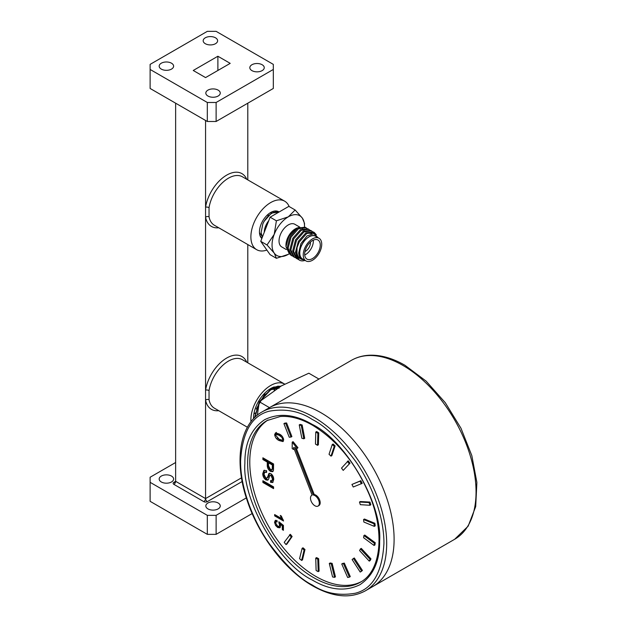 <?xml version="1.0" encoding="UTF-8"?>
<svg xmlns="http://www.w3.org/2000/svg" width="627" height="627" viewBox="0 0 627 627"><rect width="100%" height="100%" fill="white"/><g stroke="black" fill="none" stroke-linecap="round" stroke-linejoin="round"><path stroke-width="0.94" d="M272.047 244.969A22.956 13.253 120 0 0 274.226 253.089L267.024 244.969L260.738 241.34L270.112 217.185L288.851 206.361L295.145 209.99L302.339 218.11A22.956 13.253 120 0 0 288.279 216.856A22.956 13.253 120 0 0 274.226 234.341A22.956 13.253 120 0 0 272.047 244.969M316.549 236.81A13.23 7.642 120 0 0 306.094 238.997A13.23 7.642 120 0 0 299.659 252.971A13.23 7.642 120 0 0 303.468 259.468M305.067 260.393A15.683 9.052 -60 0 1 299.447 260.15A15.683 9.052 -60 0 1 296.195 252.971A15.683 9.052 -60 0 1 297.033 247.61L297.01 252.971C297.888 257.611 300.435 259.876 304.644 259.774C301.038 259.68 299.055 257.415 298.695 252.971L300.905 243.644L307.034 235.924L313.861 233.597L317.991 237.641M299.745 227.068L295.325 228.863A13.23 7.642 -60 0 0 285.967 245.063L285.967 246.63L289.478 254.139M295.772 228.612A13.23 7.642 -60 0 1 298.389 227.687M300.529 227.679A13.23 7.642 -60 0 1 302.551 228.636M303.209 229.294A13.23 7.642 -60 0 1 304.064 230.767M296.242 228.33L288.976 236.144L285.967 246.63M262.352 237.171L261.114 232.523L262.831 223.894A15.683 9.052 -60 0 1 278.843 212.138M305.937 260.903L302.473 258.904A13.081 7.555 -60 0 1 299.769 252.908A13.081 7.555 -60 0 1 305.474 239.749A13.081 7.555 -60 0 1 315.561 236.238L319.025 238.244A13.081 7.555 -60 0 1 321.729 244.232A13.081 7.555 -60 0 1 316.024 257.399A13.081 7.555 -60 0 1 305.937 260.903A13.081 7.555 -60 0 1 303.233 254.915A13.081 7.555 -60 0 1 308.939 241.748A13.081 7.555 -60 0 1 319.025 238.244M304.683 254.068A11.027 6.364 -60 0 1 309.495 242.978A11.027 6.364 -60 0 1 317.991 240.023A11.027 6.364 -60 0 1 320.279 245.071A11.027 6.364 -60 0 1 315.467 256.161A11.027 6.364 -60 0 1 306.971 259.116A11.027 6.364 -60 0 1 304.683 254.068M313.304 240.141A11.027 6.364 -60 0 1 313.351 241.066A11.027 6.364 -60 0 1 304.73 254.993M310.42 242.077A6.936 4.005 -60 0 1 310.451 242.743A6.936 4.005 -60 0 1 304.965 251.529M299.682 227.076L294.823 224.27A13.081 7.555 120 0 0 284.744 227.773A13.081 7.555 120 0 0 279.031 240.94A13.081 7.555 120 0 0 281.742 246.928L286.288 249.554M261.898 238.346L259.986 235.525M277.291 211.15L277.98 211.683M306.015 227.726L305.067 227.186L297.606 228.134L290.097 236.591L287.166 247.759L290.732 255.118L291.712 255.683L288.114 248.308L290.999 237.225L298.483 228.73L305.992 227.719L306.854 228.353M292.652 256.122L291.712 255.683M308.766 229.317L307.818 228.769L300.357 229.725L292.848 238.174L289.917 249.35L293.483 256.709L294.455 257.274L290.865 249.899L293.75 238.816L301.234 230.313L308.743 229.302L309.605 229.937M295.403 257.713L294.463 257.274M311.517 230.908L310.569 230.36L303.107 231.308L295.599 239.765L292.668 250.933L296.234 258.3L297.206 258.857L293.616 251.482L296.5 240.4L303.985 231.904L311.494 230.893L312.356 231.528M298.154 259.296L297.206 258.857M315.287 234.059L313.774 232.249M297.033 247.61L299.251 241.991L306.736 233.487L314.268 232.492L313.32 231.943L305.851 232.899L298.35 241.356L295.419 252.524L299.236 260.025M314.268 232.492L316.329 234.796M288.279 254.343L276.397 258.308L274.226 253.089A22.956 13.253 120 0 0 288.279 254.343A22.956 13.253 120 0 0 289.047 253.88M304.503 226.903A22.956 13.253 120 0 0 304.51 226.229A22.956 13.253 120 0 0 302.339 218.11L304.51 223.33L304.51 226.229M267.024 244.969L274.226 234.341L276.397 220.814L270.112 217.185M276.397 220.814L288.279 216.856L295.145 209.99M276.397 258.308L270.112 254.672L260.738 241.34M278.929 212.091L271.475 213.055L263.967 221.503L262.831 223.894M268.764 220.649A13.23 7.642 120 0 0 264.233 232.319M264.351 232.029A13.081 7.555 -60 0 1 268.654 220.939M301.861 228.33A13.081 7.555 120 0 0 300.278 227.781M298.021 227.891A13.081 7.555 120 0 0 294.651 229.396M276.554 213.462L273.364 215.304M267.995 215.884L268.301 214.152M271.107 213.29L270.966 212.318M273.145 212.177L272.745 211.511M259.476 232.672L261.718 235.799M307.591 232.993L311.768 233.644M205.562 120.47L205.562 217.232A2.492 1.693 168.8 0 1 209.042 216.84A28.003 16.169 120 0 0 214.442 225.297L256.678 249.687A28.003 16.169 -60 0 1 252.391 227.248A28.003 16.169 -60 0 1 270.684 202.576A28.003 16.169 -60 0 1 284.682 201.189A28.003 16.169 -60 0 1 289.149 206.534M218.713 227.766A30.488 17.603 -60 0 1 205.562 217.232L205.562 400.144A2.492 1.693 168.8 0 1 209.042 399.752A28.003 16.169 120 0 0 214.442 408.208L247.399 427.238M279.086 212.004A15.871 9.162 120 0 0 278.615 211.699A15.871 9.162 120 0 0 270.684 212.482A15.871 9.162 120 0 0 260.597 225.571A15.871 9.162 120 0 0 261.835 238.511M280.481 386.42A24.265 14.013 120 0 0 277.455 386.232M274.469 386.835A24.265 14.013 120 0 0 270.684 388.528A24.265 14.013 120 0 0 253.527 418.718M266.875 250.071A28.003 16.169 -60 0 1 256.678 249.687M284.682 201.189L242.437 176.798A28.003 16.169 120 0 0 228.44 178.186A28.003 16.169 120 0 0 209.042 207.655L209.042 216.84M251.936 70.624A7.218 4.17 180 0 1 249.82 67.677A7.218 4.17 180 0 1 254.28 63.829A7.218 4.17 180 0 1 262.141 64.73A7.218 4.17 180 0 1 264.257 67.677A7.218 4.17 180 0 1 259.805 71.525A7.218 4.17 180 0 1 251.936 70.624M207.937 96.025A7.218 4.17 180 0 1 205.821 93.078A7.218 4.17 180 0 1 210.28 89.23A7.218 4.17 180 0 1 218.141 90.131A7.218 4.17 180 0 1 220.257 93.078A7.218 4.17 180 0 1 215.798 96.934A7.218 4.17 180 0 1 207.937 96.025M161.296 69.103A7.218 4.17 180 0 1 159.18 66.156A7.218 4.17 180 0 1 163.639 62.3A7.218 4.17 180 0 1 171.5 63.209A7.218 4.17 180 0 1 173.616 66.156A7.218 4.17 180 0 1 169.157 70.005A7.218 4.17 180 0 1 161.296 69.103M205.295 43.694A7.218 4.17 180 0 1 203.179 40.747A7.218 4.17 180 0 1 207.639 36.899A7.218 4.17 180 0 1 215.5 37.8A7.218 4.17 180 0 1 217.616 40.747A7.218 4.17 180 0 1 213.164 44.603A7.218 4.17 180 0 1 205.295 43.694M209.042 399.752L209.042 390.566A28.003 16.169 120 0 1 228.44 361.097A28.003 16.169 120 0 1 242.437 359.71L284.642 384.077A28.003 16.169 120 0 0 270.684 385.487A28.003 16.169 120 0 0 250.957 421.759M218.141 503.003A7.218 4.17 0 0 0 210.28 502.102A7.218 4.17 0 0 0 205.821 505.95A7.218 4.17 0 0 0 207.937 508.897A7.218 4.17 0 0 0 215.798 509.798A7.218 4.17 0 0 0 220.257 505.95A7.218 4.17 0 0 0 218.141 503.003M171.5 476.073A7.218 4.17 0 0 0 163.639 475.172A7.218 4.17 0 0 0 159.18 479.02A7.218 4.17 0 0 0 161.296 481.967A7.218 4.17 0 0 0 169.157 482.876A7.218 4.17 0 0 0 173.616 479.02A7.218 4.17 0 0 0 171.5 476.073M247.798 244.561L247.798 362.806M247.798 103.189L247.798 179.894M150.119 64.377L207.318 31.35L216.119 31.35L273.317 64.377L273.317 69.456L216.119 102.483L216.119 121.481L207.318 121.481L150.119 88.462L150.119 64.377M207.318 121.481L207.318 102.483L150.119 69.456M207.318 102.483L216.119 102.483M205.562 77.583L230.203 63.358L217.882 56.242L193.241 70.475L205.562 77.583M218.713 410.677A30.488 17.603 -60 0 1 205.562 400.144L205.562 498.583L241.513 477.829M252.164 513.544L216.119 534.353L207.318 534.353L150.119 501.326L150.119 477.241L175.638 462.507M175.638 103.189L175.638 481.309L205.562 498.583A2.492 1.434 -60 0 1 203.799 501.631A2.492 1.434 0 0 0 207.318 501.631L242.163 481.512M217.882 56.242L217.882 70.475M207.318 534.353L207.318 515.347L150.119 482.328M207.318 515.347L216.119 515.347L216.119 534.353M246.325 497.909L216.119 515.347M273.317 69.456L273.317 88.462L216.119 121.481M209.042 390.566A2.492 1.121 9.2 0 0 205.562 390.135A30.488 17.603 -60 0 1 224.779 359.24A30.488 17.603 -60 0 1 246.717 362.179M209.042 207.655A2.492 1.121 9.2 0 0 205.562 207.223A30.488 17.603 -60 0 1 224.779 176.328A30.488 17.603 -60 0 1 246.717 179.267M312.262 580.014C278.788 564.041 241.983 500.299 244.883 463.314C244.679 443.258 251.255 428.719 264.618 419.698C279.117 412.629 294.996 414.204 312.262 424.416C345.736 440.389 382.541 504.132 379.641 541.117C379.844 561.173 373.269 575.711 359.906 584.732C345.406 591.802 329.528 590.226 312.262 580.014M365.282 590.877C350.344 598.895 332.804 597.225 312.661 585.861C285.097 570.28 258.543 535.529 247.038 500.119C233.816 461.37 239.639 424.314 261.992 411.963A103.298 59.636 60 0 1 313.633 417.08A103.298 59.636 60 0 1 381.122 508.105A103.298 59.636 60 0 1 365.282 590.877L372.712 586.59A103.298 59.636 -120 0 0 388.544 503.818A103.298 59.636 -120 0 0 321.063 412.793A103.298 59.636 -120 0 0 269.414 407.675A103.298 59.636 60 0 1 321.063 412.793A103.298 59.636 60 0 1 388.544 503.818A103.298 59.636 60 0 1 372.712 586.59L454.661 539.275A103.298 59.636 -120 0 0 470.493 456.503A103.298 59.636 -120 0 0 403.012 365.478A103.298 59.636 -120 0 0 351.363 360.36C356.794 357.249 362.821 355.54 369.444 355.235C380.769 354.811 392.612 358.166 404.956 365.282L426.101 381.106L445.295 402.706L460.978 428.249L471.817 455.586L476.881 482.429L475.697 506.592L468.165 526.147L454.661 539.275M268.042 419.996A93.337 53.891 -120 0 0 255.103 495.126A93.337 53.891 -120 0 0 315.781 576.393A93.337 53.891 -120 0 0 361.356 581.621M296.595 449.097L314.221 494.531L313.343 495.04A6.223 3.59 60 0 1 314.903 495.612A6.223 3.59 60 0 1 318.971 501.091A6.223 3.59 60 0 1 318.014 506.083A6.223 3.59 60 0 1 314.903 505.77A6.223 3.59 60 0 1 310.835 500.291A6.223 3.59 60 0 1 311.791 495.299A6.223 3.59 60 0 1 312.121 495.15L293.608 447.427L293.608 449.473L294.251 449.097M314.221 494.531A6.223 3.59 60 0 1 315.781 495.103A6.223 3.59 60 0 1 319.848 500.589A6.223 3.59 60 0 1 318.892 505.574L318.014 506.083M262.893 480.729L273.576 486.889L273.576 488.629L262.893 482.469L262.893 480.729M270.503 471.371C268.254 469.811 267.18 467.726 267.274 465.093L267.274 462.075L262.893 459.544L262.893 457.804L273.576 463.972L273.474 470.274L272.729 471.669L270.503 471.371L271.389 470.861L273.098 471.316M280.269 515.425L281.319 516.037L283.545 521.006L274.65 515.872L274.65 514.555L281.578 518.553L280.269 515.425M297.065 448.227L292.198 442.176L293.075 441.667L297.943 447.717L296.359 449.23L297.943 447.717M291.006 437.074A72.183 41.672 60 0 0 289.243 437.246L283.913 423.64L284.791 423.131A87.122 50.301 60 0 1 286.61 422.959L291.892 436.572L291.006 437.074L285.724 423.468L286.61 422.959M303.829 438.806A72.183 41.672 60 0 0 301.846 438.234L299.236 424.91L300.114 424.401A87.122 50.301 60 0 1 302.151 424.988L304.706 438.297L303.829 438.806L301.273 425.498L302.151 424.988M317.505 445.327A72.183 41.672 60 0 0 315.459 444.065L315.773 432.058L316.651 431.548A87.122 50.301 60 0 1 318.751 432.842L318.383 444.817L317.505 445.327L317.873 433.351L318.751 432.842M330.978 456.135A72.183 41.672 60 0 0 329.034 454.285L332.239 444.519L333.117 444.01A87.122 50.301 60 0 1 335.124 445.907L331.855 455.625L330.978 456.135L334.238 446.416L335.124 445.907M343.204 470.399A72.183 41.672 60 0 0 341.511 468.103L348.244 460.829A87.122 50.301 60 0 1 349.991 463.188L343.204 470.399L349.991 463.188M351.927 484.444L360.854 480.69A87.122 50.301 60 0 1 362.21 483.331L353.244 487.007A72.183 41.672 60 0 0 351.927 484.444L359.976 481.199A87.122 50.301 60 0 1 361.332 483.84M359.475 502.039L360.353 501.529L369.977 502.062A87.122 50.301 60 0 1 370.839 504.774L369.954 505.284L360.306 504.672A72.183 41.672 60 0 0 359.475 502.039L369.091 502.572A87.122 50.301 60 0 1 369.954 505.284M363.566 519.532L364.444 519.023L374.891 523.294A87.122 50.301 60 0 1 375.197 525.865L374.311 526.374L363.856 522.032A72.183 41.672 60 0 0 363.566 519.532L374.013 523.804A87.122 50.301 60 0 1 374.311 526.374M363.887 535.568L364.765 535.058L375.236 542.731A87.122 50.301 60 0 1 374.946 544.973L374.068 545.474L363.613 537.739A72.183 41.672 60 0 0 363.887 535.568L374.358 543.241A87.122 50.301 60 0 1 374.068 545.474M360.415 548.899L361.293 548.39L370.972 558.869A87.122 50.301 60 0 1 370.118 560.601L369.24 561.11L359.592 550.577A72.183 41.672 60 0 0 360.415 548.899L370.087 559.378A87.122 50.301 60 0 1 369.24 561.11M353.416 558.492L354.302 557.991L362.43 570.468A87.122 50.301 60 0 1 361.081 571.55L360.204 572.059L352.108 559.55A72.183 41.672 60 0 0 353.416 558.492L361.544 570.978A87.122 50.301 60 0 1 360.204 572.059M342.624 563.454A72.183 41.672 -120 0 0 344.317 563.109L350.274 576.613L349.396 577.122A87.122 50.301 60 0 1 347.656 577.483L341.746 563.963L342.624 563.454M330.186 562.96A72.183 41.672 -120 0 0 332.122 563.352L335.445 576.84L334.567 577.349A87.122 50.301 60 0 1 332.569 576.958L329.3 563.469L330.186 562.96M316.619 557.607A72.183 41.672 -120 0 0 318.665 558.696L319.096 571.134L318.21 571.636A87.122 50.301 60 0 1 316.11 570.515L315.742 558.116L316.619 557.607M302.998 547.802A72.183 41.672 -120 0 0 304.981 549.511L302.488 559.919L301.603 560.428A87.122 50.301 60 0 1 299.565 558.673L302.12 548.312L302.998 547.802M290.364 534.314A72.183 41.672 -120 0 0 292.135 536.508L286.907 544.087L286.03 544.589A87.122 50.301 60 0 1 284.203 542.331L290.364 534.314M283.663 439.872L282.981 441.573L279.148 440.562C276.679 439.449 275.175 437.489 274.65 434.668L275.504 432.865L279.148 433.978C281.625 435.083 283.13 437.05 283.663 439.872M280.582 526.163L279.838 527.801L277.698 527.511L275.614 525.52L274.532 522.291L275.284 520.426L277.04 520.543L277.158 521.93L275.966 521.852L275.559 522.887L277.628 526.155L279.109 526.414L279.556 525.199L278.866 521.735L283.435 525.418L283.435 530.293L282.291 529.635L282.291 525.841L279.987 523.984L280.582 526.163M269.939 475.282L268.513 479.302L267.768 480.164L265.926 479.945C263.818 478.315 262.76 476.214 262.76 473.644L263.912 470.383L266.593 470.689L266.593 472.429L264.798 472.225L263.991 474.278L265.856 478.166L267.298 477.688L269.093 473.409L270.786 473.589C272.776 475.141 273.756 477.131 273.709 479.553L272.674 482.5L270.566 482.304L270.566 480.572L271.891 480.682L272.479 478.91L270.888 475.384L269.939 475.282L271.765 474.874L273.356 478.401L272.776 480.172L271.891 480.682M266.836 478.283L268.176 477.178L266.836 478.283M262.893 482.469L263.779 481.959L263.779 481.238M273.576 487.618L263.779 481.959M267.274 462.075L268.16 461.566L268.16 464.583C268.058 467.217 269.132 469.309 271.389 470.861M267.274 465.093L268.16 464.583M262.893 459.544L263.779 459.035L263.779 458.313M268.16 461.566L263.779 459.035M281.578 518.553L282.236 518.176M274.65 515.872L275.527 515.057M283.279 519.838L275.527 515.363M292.198 442.176L292.198 448.658L293.608 449.473M313.343 495.04L294.823 447.317L296.359 449.23M283.913 423.64A87.122 50.301 60 0 1 285.724 423.468M299.236 424.91A87.122 50.301 60 0 1 301.273 425.498M315.773 432.058A87.122 50.301 60 0 1 317.873 433.351M332.239 444.519A87.122 50.301 60 0 1 334.238 446.416M347.366 461.331A87.122 50.301 60 0 1 349.114 463.698M360.854 480.69L359.976 481.199M369.977 502.062L369.091 502.572M374.891 523.294L374.013 523.804M375.236 542.731L374.358 543.241M370.972 558.869L370.087 559.378M362.43 570.468L361.544 570.978M344.317 563.109L343.439 563.61L349.396 577.122M343.439 563.61A72.183 41.672 60 0 1 341.746 563.963M332.122 563.352L331.244 563.853L334.567 577.349M331.244 563.853A72.183 41.672 60 0 1 329.3 563.469M318.665 558.696L317.787 559.206L318.21 571.636M317.787 559.206A72.183 41.672 60 0 1 315.742 558.116M304.981 549.511L304.103 550.02L301.603 560.428M304.103 550.02A72.183 41.672 60 0 1 302.12 548.312M292.135 536.508L291.257 537.018L286.03 544.589M291.257 537.018A72.183 41.672 60 0 1 289.486 534.815M279.148 440.562L280.034 440.052L277.228 437.959M275.676 435.357L275.527 434.158L274.65 434.668M283.349 441.204L280.034 440.052M275.527 434.158L276.382 432.364M277.118 525.81L278.576 527.001L277.698 527.511M276.374 525.081L275.614 525.52M280.23 527.464L278.576 527.001M279.987 523.984L280.865 523.474L283.169 525.332L282.291 525.841M282.291 529.635L283.169 529.125L283.169 525.332M278.756 522.981L279.642 522.362M280.316 523.796L279.634 522.471M279.556 525.199L280.316 524.76M279.109 526.414L280.41 525.065M277.103 521.256L275.966 521.852M274.532 522.291L275.41 521.782L275.786 520.269M275.567 523.004L275.41 521.782M265.926 479.945L266.804 479.443L268.184 479.804M270.888 475.384L271.765 474.874M272.479 478.91L273.356 478.401M271.444 480.799L271.444 481.802L273.058 482.171M270.566 482.304L271.444 481.802M269.571 473.252L268.176 477.178M268.481 474.075L269.359 473.565M264.798 472.225L266.593 471.622M262.76 473.644L263.638 473.134L264.382 470.211M266.804 479.443C264.696 477.805 263.646 475.705 263.638 473.134M268.513 462.789L269.391 462.279L273.223 464.489L273.129 468.8L271.883 469.811L272.251 469.309L270.464 469.607L268.513 465.759L268.513 462.789L272.345 464.999L273.223 464.489M283.514 438.681L282.213 440.201L279.156 439.245L275.676 435.263L276.993 433.821L280.034 434.785L282.009 436.126M283.514 438.759L282.213 440.201M273.129 468.8L272.251 469.309L272.345 464.999M280.034 434.785L279.156 435.295L282.025 437.544L282.793 437.097M276.115 434.331L279.156 435.295M282.025 437.544L282.636 439.261M257.344 415.152L259.335 401.797L281.335 385.918L308.837 373.214L318.971 379.069M254.954 417.268L259.092 403.13M260.236 401.037L271.82 388.544L281.037 386.099M281.202 385.997L271.467 388.356L259.359 401.774L269.469 407.644M259.327 401.829L254.57 417.637M274.312 390.982L273.897 388.442M278.294 387.854L276.985 386.867L278.302 387.729M279.164 388.097L269.798 389.923M264.868 393.96L256.216 409.039M263.771 395.864L270.942 389.728L277.926 387.964M276.178 386.553L277.393 387.094M275.723 386.694L276.468 387.69M276.617 387.941L276.962 388.575M274.211 388.348L274.595 390.112M255.354 412.958L253.88 414.008M173.875 482.328A2.492 1.434 0 0 0 173.875 484.357A2.492 1.434 120 0 0 175.638 481.309L173.875 482.328A2.492 1.434 -120 0 0 175.121 482.445A2.492 1.434 -120 0 0 175.638 481.309L175.121 482.445M203.799 501.631L173.875 484.357M205.562 498.583A2.492 1.434 -120 0 0 207.318 501.631M312.262 584.967C299.808 578.878 285.473 565.092 269.265 543.593C253.872 522.009 240.313 488.77 240.596 460.837C242.312 432.066 251.866 415.513 269.265 411.187C285.473 408.404 299.808 411.163 312.262 419.463C324.715 425.545 339.05 439.339 355.258 460.837C370.651 482.422 384.21 515.66 383.928 543.593C382.211 572.365 372.657 588.918 355.258 593.244C339.05 596.026 324.715 593.267 312.262 584.967M313.633 577.632A93.337 53.891 60 0 1 252.657 495.377A93.337 53.891 60 0 1 266.969 420.584L280.222 416.524C290.136 415.701 300.952 418.632 312.661 425.302C337.185 440.342 356.152 463.69 369.554 495.338C385.362 533.538 380.714 571.51 360.306 582.256A93.337 53.891 60 0 1 313.633 577.632M273.223 467.436L272.345 467.946M299.008 259.899L299.447 260.15M261.992 411.963L351.363 360.36"/></g></svg>
